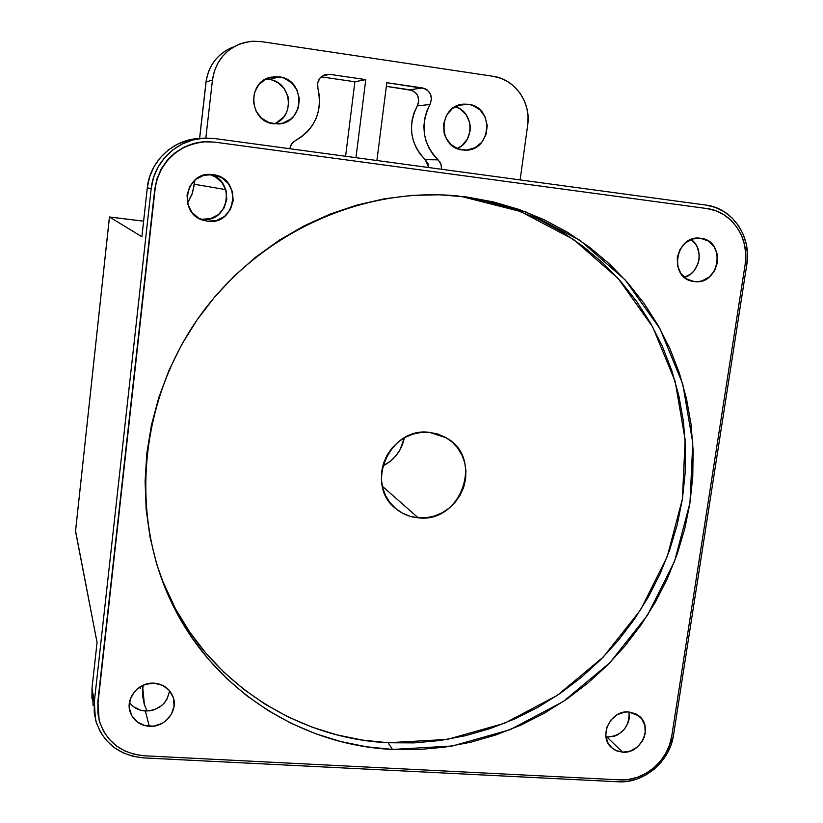 <?xml version="1.0" encoding="UTF-8"?>
<svg xmlns="http://www.w3.org/2000/svg" width="823" height="823" viewBox="0 0 823 823"><rect width="100%" height="100%" fill="white"/><g stroke="black" fill="none" stroke-linecap="round" stroke-linejoin="round"><path stroke-width="1.23" d="M418.187 517.811C409.885 517.039 402.519 514.056 396.089 508.861C363.92 485.2 389.577 426.386 429.616 432.384L437.713 434.009L445.243 437.219L451.94 441.889L457.537 447.815L461.837 454.78L464.676 462.516L465.941 470.715L465.602 479.079L463.678 487.278L460.232 495.014L455.397 501.999L449.358 507.956L442.342 512.667L434.606 515.959L426.458 517.698L418.187 517.811L410.121 516.288L402.56 513.192L395.801 508.624L390.112 502.76L385.699 495.816L382.757 488.06L381.399 479.799L381.677 471.342L383.59 463.03L387.057 455.181L391.954 448.113L398.085 442.085L405.214 437.342L413.053 434.081L421.294 432.404L429.616 432.384L446.292 437.826C484.377 458.061 461.137 523.634 418.187 517.811L382.304 486.218L418.187 517.811M273.864 123.831C295.539 117.607 291.908 81.703 269.244 79.512L279.254 76.827C305.94 79.512 304.963 123.296 278.349 123.954L269.234 122.73L261.385 118.08L255.809 110.714L253.371 101.754L254.451 92.557L258.895 84.543L266.014 78.946L274.717 76.632L283.668 77.928L291.496 82.629L297.01 90.026L299.387 98.955L298.286 108.091L293.873 116.043L290.612 119.191L282.608 123.224L273.648 123.8C248.927 121.66 246.581 81.446 271.086 77.146L279.254 76.827L269.244 79.512L265.335 79.306M462.361 149.94C437.157 147.728 438.268 105.097 463.678 104.14L468.452 104.284L458.349 105.303L468.452 104.284L472.628 105.334L479.994 109.881L485.128 117.041L487.247 125.724L486.043 134.602L481.712 142.338L474.902 147.78L466.651 150.084L458.185 148.912L450.788 144.426L445.613 137.287L444.111 133.048L443.607 124.057L446.426 115.529L452.146 108.759L459.882 104.819L468.452 104.284C494.818 106.969 491.413 151.525 465.077 150.136L462.361 149.94M700.712 238.3L708.161 240.954L713.942 246.489L717.214 254.06L717.471 262.506L714.683 270.561L709.272 277.001L702.07 280.859L698.12 281.62L693.048 281.373C667.988 277.937 675.58 234.061 700.61 238.279L700.712 238.3C726.668 240.676 719.693 285.797 694.139 281.548L686.701 278.946L680.868 273.452L677.555 265.88L677.257 257.393L680.055 249.287L685.497 242.806L692.76 238.948L700.712 238.3M691.834 281.116L694.139 281.548L691.834 281.116M605.995 737.099L607.117 737.202L622.589 752.191L616.622 750.843L611.551 747.623C597.899 736.441 610.635 709.91 628.71 711.926L635.984 713.911L641.662 718.664L644.893 725.433L645.191 733.211L644.214 737.11L642.537 740.803L637.311 747.078L630.315 751.07L622.589 752.191L615.326 750.247L612.209 748.2L607.631 742.346L605.779 734.908L606.962 727.038L611.005 719.919L617.281 714.673L624.822 712.08L628.71 711.926L639.039 715.948C653.503 726.75 641.045 754.115 622.589 752.191L607.117 737.202C622.219 735.577 629.523 727.162 629.039 711.946L629.173 718.716L628.216 722.522L624.307 729.404L618.227 734.507L614.647 736.122L605.995 737.099M129.458 702.503C133.347 707.657 138.645 710.496 145.373 711.01L149.292 726.308C139.704 725.351 133.316 720.547 130.106 711.905C125.199 698.058 138.933 681.732 154.261 683.193L162.635 685.353L169.332 690.466L173.344 697.75L174.075 706.072L171.421 714.199L165.793 720.886L162.1 723.376L153.695 726.133L144.971 725.66L137.266 721.997L131.752 715.712L129.273 707.739L130.229 699.303L134.478 691.69L137.657 688.584L145.486 684.325L154.261 683.193C163.139 684.078 169.312 688.398 172.789 696.145C179.002 710.095 165.248 727.748 149.292 726.308L145.373 711.01C158.983 710.434 167.048 703.675 169.569 690.744M200.112 219L207.499 221.202L203.682 220.399C177.161 213.764 185.422 170.299 212.488 174.61L221.49 177.583L228.362 183.601L232.467 191.79L233.166 200.894L230.389 209.546L224.545 216.439L216.511 220.533L207.499 221.202L198.878 218.342L191.954 212.365L187.788 204.176L187.037 195.03L189.815 186.317L195.709 179.373L203.806 175.289L212.859 174.661C242.59 177.47 236.859 225.996 207.499 221.202L201.82 219.278C228.876 223.815 236.458 179.928 209.453 174.466L215.41 176.863L222.107 182.716L226.099 190.679L226.798 199.536L224.093 207.941L218.404 214.649L210.585 218.63L201.82 219.278M487.617 201.316L513.202 208.826L537.717 218.867L560.936 231.294L582.633 245.984L602.621 262.732L620.737 281.384L636.837 301.722L650.787 323.542L662.484 346.637L671.856 370.762L678.831 395.709L683.388 421.232L685.497 447.115L685.158 473.122L682.39 499.036L677.247 524.621L669.778 549.671L660.046 573.97L648.154 597.323L634.204 619.524L618.31 640.387L600.605 659.748L581.244 677.422L560.381 693.264L538.18 707.142L514.848 718.911L490.549 728.458L465.52 735.69L439.945 740.525L414.062 742.891L388.086 742.747L447.29 739.393L504.54 723.273L557.284 695.373L603.238 657.083L640.428 610.162L667.227 556.698L682.39 499.036L685.137 439.698L675.138 381.368L652.598 326.772L618.268 278.616L573.528 239.421L520.331 211.439L461.189 196.44L466.61 196.975L526.391 212.149L580.153 240.439L625.336 280.067L659.995 328.768L682.73 383.96L692.781 442.928L689.962 502.904L674.603 561.193L647.495 615.244L609.905 662.68L563.457 701.422L510.147 729.662L452.29 745.998L392.458 749.444L388.086 742.747L362.274 740.072L336.844 734.857L312.04 727.131L288.101 716.915L265.284 704.293L243.793 689.345L223.877 672.196L205.74 652.978L189.588 631.869L175.608 609.051L161.287 578.044L169.456 596.984C210.05 682.936 297.052 738.468 388.086 742.747L392.458 749.444C300.457 745.206 212.488 689.149 171.431 602.251C129.54 514.9 139.282 401.778 198.703 317.575C258.237 233.444 361.842 186.173 458.504 196.028L455.016 195.699M155.084 189.28L97.978 703.243L97.906 713.068L99.84 722.604L103.698 731.493L109.336 739.383L116.516 745.967L124.962 751.018L134.344 754.321L144.303 755.781L619.781 779.865L628.7 779.422L637.537 777.241L645.942 773.383L653.606 768.024L660.241 761.347L665.601 753.611L669.48 745.113L671.733 736.174L745.144 264.471L745.772 254.688L744.609 245.028L741.708 235.872L737.161 227.56L731.133 220.42L723.859 214.721L715.609 210.698L706.7 208.517L214.937 142.173L204.382 141.803L193.971 143.541L184.105 147.307L175.176 152.975L167.542 160.32L161.503 169.054L157.296 178.838L154.765 189.197L97.793 702.153L98.266 715.907L97.793 702.153L155.084 189.28C157.543 163.088 181.142 141.577 207.139 141.7L214.937 142.173L706.7 208.517C731.657 211.346 749.784 238.094 745.144 264.471L671.733 736.174C668.389 760.822 643.802 781.572 619.781 779.865L144.303 755.781C121.012 753.446 105.961 741.564 99.13 720.125L97.978 703.243L155.084 189.28M392.458 749.444L366.369 746.759L340.66 741.513L315.59 733.725L291.393 723.417L268.319 710.671L246.602 695.589L226.459 678.265L208.116 658.853L191.79 637.516L177.655 614.452L165.896 589.865L156.637 564.012L150.033 537.131L146.155 509.499L145.085 481.404L146.844 453.154L151.442 425.038L158.839 397.365L168.972 370.432L181.739 344.549L197.016 320.003L214.608 297.041L234.349 275.931L256.015 256.899L279.357 240.141L304.119 225.841L330.023 214.114L356.791 205.092L384.125 198.847L411.737 195.401L439.328 194.794L466.61 196.975L493.327 201.902L519.19 209.495L543.972 219.648L567.428 232.23L589.34 247.075L609.534 264.018L627.836 282.875L644.08 303.44L658.163 325.507L669.963 348.849L679.417 373.241L686.444 398.455L691.032 424.257L693.131 450.418L692.771 476.712L689.962 502.904L684.746 528.767L677.185 554.085L667.34 578.651L655.314 602.261L641.199 624.708L625.13 645.808L607.24 665.375L587.663 683.255L566.584 699.283L544.147 713.325L520.568 725.238L496.012 734.908L470.715 742.233L444.862 747.14L418.701 749.558L392.458 749.444M205.102 141.762C176.863 145.136 160.084 160.958 154.765 189.197L156.977 178.776L161.174 169.024L167.203 160.31L174.826 152.975L183.735 147.317L193.58 143.552L205.112 141.762M684.479 277.372C700.136 272.999 704.509 248.453 691.155 239.493L695.548 244.03L697.493 247.538L699.262 255.49L699.015 259.636L698.017 263.689L693.943 270.89L691.032 273.761L684.479 277.372M425.254 159.621L420.368 154.343L416.438 148.253L413.578 141.525L411.881 134.365L411.407 126.989L412.169 119.633L414.154 112.525L418.331 103.492L418.763 100.91L417.786 95.797L416.438 93.575L412.405 90.489L386.347 86.353L409.977 89.81L422.456 87.917L409.977 89.81C417.858 92.485 420.296 97.844 417.302 105.879C407.55 125.919 410.204 143.83 425.254 159.621L438.103 159.868C422.631 143.603 419.925 125.147 429.976 104.49L417.302 105.879L429.976 104.49L426.736 111.342L424.689 118.666L423.886 126.248L424.37 133.84L426.108 141.227L429.04 148.161L433.083 154.436L439.976 162.121L441.375 165.546L441.56 169.271L440.984 164.199L438.103 159.868L425.254 159.621L428.063 163.818L428.701 167.532L425.254 159.621M345.588 156.277L354.888 81.765L321.145 76.837L354.888 81.765L365.782 79.615L354.888 81.765L345.588 156.277M91.929 698.449L92.001 688.234L94.306 701.957L94.223 712.42L96.291 722.584L100.406 732.048L106.414 740.443L114.068 747.459L123.059 752.819L133.048 756.347L143.644 757.89C118.718 755.38 102.659 742.634 95.458 719.641L94.306 701.957L151.175 188.745L147.307 187.778L141.895 236.757L109.469 216.974L141.895 236.757L147.307 187.778L149.601 176.945L153.963 166.791L160.228 157.738L168.149 150.115L177.418 144.231L187.654 140.322L200.514 138.439C173.818 138.706 149.827 160.897 147.307 187.778L151.175 188.745C153.767 161.154 178.385 138.367 205.781 138.089L214.926 138.583L203.682 138.192L192.582 140.033L182.078 144.046L172.573 150.084L164.435 157.903L158.006 167.203L153.52 177.624L151.175 188.745L94.306 701.957L92.001 688.234L93.133 705.496M75.572 530.989L97.063 642.485L92.001 688.234L97.063 642.485L75.531 531.349L109.469 216.974L143.613 221.181L109.459 217.025M130.641 703.994L133.655 706.792L141.165 710.372L149.663 710.856L153.87 709.899L161.431 705.764L164.497 702.749L166.925 699.252L169.507 691.341M673.492 735.278C669.922 761.522 643.761 783.599 618.196 781.788L627.692 781.325L637.084 778.99L646.034 774.885L654.192 769.176L661.25 762.067L666.959 753.847L671.084 744.805L673.492 735.278L746.79 264.646L747.459 254.235L746.224 243.958L743.138 234.205L738.293 225.358L731.884 217.745L724.147 211.686L715.362 207.396L705.867 205.061L214.926 138.583L705.867 205.061C732.449 208.085 751.738 236.582 746.79 264.646L673.492 735.278M143.644 757.89L618.196 781.788L143.644 757.89M289.747 148.716L290.889 145.095L293.173 142.091L302.062 136.443L307.709 131.402L312.411 125.415L316.011 118.666L318.419 111.362L319.55 103.719L319.375 95.962L317.894 88.318C322.678 111.362 315.26 128.727 295.632 140.394L291.63 143.871L289.747 148.716M329.56 74.317L322.143 76.055L329.56 74.317L365.782 79.615L355.968 157.687L365.782 79.615L329.56 74.317L326.031 74.399C319.406 76.56 316.69 81.199 317.894 88.318L317.688 82.866L320.024 78L324.324 74.893L329.56 74.317M376.903 160.516L386.81 82.701L422.456 87.917C430.573 90.684 433.073 96.209 429.976 104.49L431.489 99.367L430.491 94.1L427.219 89.954L424.956 88.627L386.81 82.701L376.903 160.516M493.049 76.282C514.92 79.08 531.298 102.422 527.687 125.117L520.126 179.908L527.687 125.117L528.068 116.681L526.874 108.338L524.169 100.385L520.043 93.153L514.642 86.899L508.172 81.888L500.878 78.298L493.049 76.282L261.375 41.623L493.049 76.282M212.478 79.934C215.142 62.486 224.422 50.44 240.285 43.804L250.686 41.376L261.375 41.623L252.774 41.212L244.287 42.539L236.242 45.553L228.959 50.141L222.724 56.129L217.776 63.289L214.319 71.323L212.478 79.934L206.059 82.105L212.478 79.934L205.822 138.089L212.478 79.934M233.022 47.086C217.632 53.526 208.641 65.202 206.059 82.105L199.629 138.47L206.059 82.105C208.579 65.428 217.395 53.824 232.498 47.281M194.897 180.052L194.413 184.27L225.78 189.629L194.413 184.27L194.897 180.052M194.413 184.27L192.088 194.135L187.521 203.147L192.561 192.767L194.825 180.114M142.091 685.713L142.832 688.573L143.223 685.178L142.832 688.573L142.091 685.713M147.06 711.051L144.416 704.827L142.832 688.573L142.739 696.577L144.272 704.354L147.06 711.051M139.776 687.04L140.27 688.717L139.776 687.04M206.059 82.105L205.987 82.166C208.024 67.661 215.245 56.787 227.652 49.534M75.531 531.349L109.469 216.974L143.613 221.171M457.094 148.5C475.128 141.731 473.904 111.63 455.284 106.681L459.862 108.78L466.024 114.541L469.614 122.329L470.252 126.619L470.077 130.96L467.361 139.138L461.878 145.62L457.094 148.5M273.514 80.572L277.505 82.465L284.069 88.411L287.968 96.425L288.708 100.838L287.649 109.644L285.89 113.697L283.39 117.308L276.579 122.689M382.695 466.044C394.412 460.088 401.634 450.685 404.35 437.826L400.009 449.862L395.812 455.932L390.555 461.096L382.695 466.044M463.678 104.14L462.948 104.212M610.717 746.821L611.551 747.623M129.406 708.84L130.106 711.905M456.806 195.864L458.504 196.028M169.456 596.984L171.431 602.251M201.512 138.367L200.514 138.439M325.291 74.574L326.031 74.399M199.567 138.47L205.987 82.166M194.351 184.249L192.037 194.084L187.5 203.075M75.531 531.144L109.438 216.984"/></g></svg>
